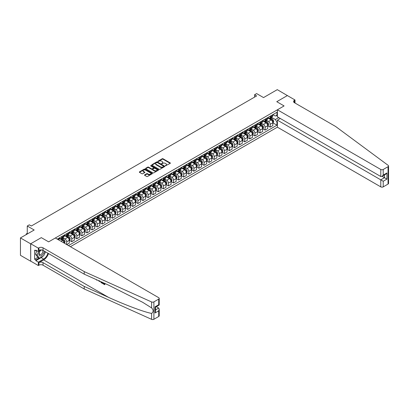 <?xml version="1.0" encoding="UTF-8"?>
<svg xmlns="http://www.w3.org/2000/svg" width="409" height="409" viewBox="0 0 409 409"><rect width="100%" height="100%" fill="white"/><g stroke="black" fill="none" stroke-linecap="round" stroke-linejoin="round"><path stroke-width="0.61" d="M165.4 165.819L170.205 163.365A0.567 0.327 0 0 0 170.205 162.905L163.012 158.753A0.567 0.327 0 0 0 162.215 158.753L157.966 161.202L157.966 161.524L159.075 161.207A1.81 1.043 0 0 1 161.632 161.207L162.235 161.555A1.81 1.043 0 0 1 162.762 162.291A1.81 1.043 0 0 1 162.235 163.033L161.683 163.672L162.792 163.355A1.81 1.043 0 0 1 165.348 163.355L165.947 163.702A1.81 1.043 0 0 1 166.478 164.438A1.81 1.043 0 0 1 165.947 165.175L165.4 165.819L165.4 165.492M144.674 174.853A0.567 0.327 0 0 0 144.674 175.313L146.693 176.478A0.567 0.327 0 0 0 147.491 176.478L152.204 173.759A0.567 0.327 0 0 0 152.204 173.298L145.016 169.142A0.567 0.327 0 0 0 144.213 169.142L139.5 171.867A0.567 0.327 0 0 0 139.5 172.327L141.938 173.733A0.567 0.327 0 0 0 142.736 173.733L144.755 172.567A0.567 0.327 0 0 0 144.755 172.107L143.544 171.412A1.513 0.874 0 0 1 143.104 170.793A1.513 0.874 0 0 1 144.034 169.986A1.513 0.874 0 0 1 145.686 170.175L150.42 172.91A1.513 0.874 0 0 1 150.86 173.528A1.513 0.874 0 0 1 149.929 174.331A1.513 0.874 0 0 1 148.278 174.142L147.491 173.687A0.567 0.327 0 0 0 146.693 173.687L144.674 174.853L144.674 175.313L146.693 174.157L146.693 173.687M287.45 95.619L277.276 89.653L263.539 97.582L256.622 93.584L254.587 94.76L256.622 95.936L31.34 226.003L29.305 224.827L27.265 226.003L27.265 233.994M30.624 243.805L30.706 261.147L30.706 243.754L41.309 237.634L30.624 243.805L20.45 237.926L34.187 229.996L27.265 226.003M287.45 95.527L276.765 101.693L284.091 105.926L48.635 241.862L41.309 237.634L48.635 241.862L55.333 237.997L158.712 297.686A1.728 0.997 0 0 1 159.219 298.391A1.728 0.997 0 0 1 158.712 299.097L153.891 301.878L153.891 319.271A1.728 0.997 180 0 1 151.606 319.347L84.228 288.989L43.017 265.201A2.878 1.662 0 0 0 38.947 265.201L38.339 265.548L30.706 261.147M159.116 169.306A0.567 0.327 0 0 0 159.914 169.306L164.633 166.586A0.567 0.327 0 0 0 164.633 166.12L157.439 161.969A0.567 0.327 0 0 0 156.642 161.969L151.928 164.694A0.567 0.327 0 0 0 151.928 165.154L159.116 169.306M150.706 165.901L158.411 170.175L153.702 172.895A0.567 0.327 0 0 1 152.905 172.895L145.711 168.738L145.711 168.278A0.567 0.327 0 0 0 145.711 168.738M145.711 168.278L147.731 167.112A0.567 0.327 0 0 1 148.528 167.112L151.448 168.799A0.567 0.327 0 0 0 152.245 168.799L153.585 168.027A0.567 0.327 0 0 0 153.585 167.562L150.548 165.814L151.105 165.487L158.416 169.709A0.567 0.327 0 0 1 158.416 170.17L158.416 169.709M30.624 261.193L20.45 255.318L20.45 237.926M70.389 246.693L277.399 127.179L380.779 186.867L380.779 179.837L384.486 177.7L384.486 174.95M272.88 114.627L275.344 116.054L276.97 115.113L276.97 112.27L57.265 239.117M276.97 115.113L277.399 114.863M277.399 122.102L276.97 122.347L275.344 119.53L271.295 117.194M272.88 122.833L276.97 125.195L276.97 122.347M276.97 125.195L68.456 245.579M254.587 94.76L254.587 97.112M276.198 115.558L277.399 116.253M275.344 119.53L278.723 117.577M64.223 243.13A2.301 1.329 -120 0 0 62.597 240.385L59.136 238.386M66.667 244.541L66.667 241.796A2.301 1.329 -120 0 0 65.036 238.974L62.7 237.624M66.749 244.592L69.31 243.11L69.31 240.267A2.301 1.329 -120 0 0 67.684 237.445L64.223 235.451M69.372 240.323L71.754 241.699L71.754 238.856A2.301 1.329 -120 0 0 70.128 236.034L67.787 234.684M71.754 241.699L74.402 240.17L74.402 237.327A2.301 1.329 -120 0 0 72.771 234.51L69.31 232.511M74.458 237.389L76.841 238.764L76.841 235.916A2.301 1.329 -120 0 0 75.215 233.099L72.879 231.75M76.841 238.764L79.489 237.235L79.489 234.393A2.301 1.329 -120 0 0 77.858 231.571L74.402 229.572M79.55 234.449L81.928 235.824L81.928 232.982A2.301 1.329 -120 0 0 80.302 230.16L77.966 228.81M81.928 235.824L84.576 234.296L84.576 231.453A2.301 1.329 -120 0 0 82.945 228.636L79.489 226.637M84.637 231.514L87.015 232.89L87.015 230.042A2.301 1.329 -120 0 0 85.389 227.225L83.053 225.875M87.015 232.89L89.663 231.361L89.663 228.519A2.301 1.329 -120 0 0 88.037 225.696L84.576 223.697M89.724 228.575L92.107 229.95L92.107 227.107A2.301 1.329 -120 0 0 90.476 224.285L88.139 222.936M92.107 229.95L94.75 228.421L94.75 225.579A2.301 1.329 -120 0 0 93.124 222.762L89.663 220.763M94.811 225.64L97.194 227.01L97.194 224.168A2.301 1.329 -120 0 0 95.563 221.351L93.226 220.001M97.194 227.01L99.837 225.487L99.837 222.644A2.301 1.329 -120 0 0 98.211 219.822L94.75 217.823M99.898 222.701L102.281 224.076L102.281 221.233A2.301 1.329 -120 0 0 100.65 218.411L98.313 217.061M102.281 224.076L104.924 222.547L104.924 219.705A2.301 1.329 -120 0 0 103.298 216.882L99.837 214.889M104.985 219.766L107.368 221.136L107.368 218.294A2.301 1.329 -120 0 0 105.742 215.477L103.4 214.127M107.368 221.136L110.016 219.613L110.016 216.765A2.301 1.329 -120 0 0 108.385 213.948L104.924 211.949M110.072 216.826L112.455 218.202L112.455 215.359A2.301 1.329 -120 0 0 110.829 212.537L108.492 211.187M112.455 218.202L115.103 216.673L115.103 213.83A2.301 1.329 -120 0 0 113.472 211.008L110.016 209.014M115.164 213.887L117.541 215.262L117.541 212.419A2.301 1.329 -120 0 0 115.916 209.602L113.579 208.253M117.541 215.262L120.19 213.738L120.19 210.891A2.301 1.329 -120 0 0 118.559 208.074L115.103 206.075M120.251 210.952L122.628 212.327L122.628 209.485A2.301 1.329 -120 0 0 121.003 206.663L118.666 205.313M122.628 212.327L125.277 210.799L125.277 207.956A2.301 1.329 -120 0 0 123.651 205.134L120.19 203.14M125.338 208.012L127.72 209.388L127.72 206.545A2.301 1.329 -120 0 0 126.09 203.728L123.753 202.378M127.72 209.388L130.364 207.859L130.364 205.016A2.301 1.329 -120 0 0 128.738 202.199L125.277 200.2M130.425 205.078L132.807 206.453L132.807 203.61A2.301 1.329 -120 0 0 131.177 200.788L128.84 199.439M132.807 206.453L135.451 204.924L135.451 202.082A2.301 1.329 -120 0 0 133.825 199.26L130.364 197.266M135.512 202.138L137.894 203.513L137.894 200.671A2.301 1.329 -120 0 0 136.263 197.849L133.927 196.499M137.894 203.513L140.538 201.985L140.538 199.142A2.301 1.329 -120 0 0 138.912 196.325L135.451 194.326M140.599 199.203L142.981 200.579L142.981 197.731A2.301 1.329 -120 0 0 141.356 194.914L139.014 193.564M142.981 200.579L145.63 199.05L145.63 196.208A2.301 1.329 -120 0 0 143.999 193.385L140.538 191.386M145.686 196.264L148.068 197.639L148.068 194.796A2.301 1.329 -120 0 0 146.442 191.974L144.106 190.625M148.068 197.639L150.716 196.11L150.716 193.268A2.301 1.329 -120 0 0 149.086 190.451L145.63 188.452M150.778 193.329L153.155 194.704L153.155 191.857A2.301 1.329 -120 0 0 151.529 189.04L149.193 187.69M153.155 194.704L155.803 193.176L155.803 190.333A2.301 1.329 -120 0 0 154.173 187.511L150.716 185.512M155.865 190.389L158.247 191.765L158.247 188.922A2.301 1.329 -120 0 0 156.616 186.1L154.28 184.75M158.247 191.765L160.89 190.236L160.89 187.394A2.301 1.329 -120 0 0 159.265 184.571L155.803 182.578M160.952 187.455L163.334 188.825L163.334 185.983A2.301 1.329 -120 0 0 161.703 183.166L159.367 181.816M163.334 188.825L165.977 187.302L165.977 184.459A2.301 1.329 -120 0 0 164.352 181.637L160.89 179.638M166.039 184.515L168.421 185.891L168.421 183.048A2.301 1.329 -120 0 0 166.79 180.226L164.454 178.876M168.421 185.891L171.064 184.362L171.064 181.519A2.301 1.329 -120 0 0 169.438 178.697L165.977 176.703M171.126 181.576L173.508 182.951L173.508 180.108A2.301 1.329 -120 0 0 171.882 177.291L169.541 175.942M173.508 182.951L176.151 181.427L176.151 178.58A2.301 1.329 -120 0 0 174.525 175.763L171.064 173.764M176.213 178.641L178.595 180.016L178.595 177.174A2.301 1.329 -120 0 0 176.969 174.352L174.628 173.002M178.595 180.016L181.243 178.488L181.243 175.645A2.301 1.329 -120 0 0 179.612 172.823L176.151 170.829M181.305 175.701L183.682 177.077L183.682 174.234A2.301 1.329 -120 0 0 182.056 171.417L179.72 170.067M183.682 177.077L186.33 175.553L186.33 172.705A2.301 1.329 -120 0 0 184.699 169.888L181.243 167.889M186.392 172.767L188.769 174.142L188.769 171.299A2.301 1.329 -120 0 0 187.143 168.477L184.807 167.128M188.769 174.142L191.417 172.613L191.417 169.771A2.301 1.329 -120 0 0 189.786 166.949L186.33 164.955M191.478 169.827L193.861 171.202L193.861 168.36A2.301 1.329 -120 0 0 192.23 165.538L189.894 164.188M193.861 171.202L196.504 169.674L196.504 166.831A2.301 1.329 -120 0 0 194.878 164.014L191.417 162.015M196.565 166.892L198.948 168.268L198.948 165.42A2.301 1.329 -120 0 0 197.317 162.603L194.981 161.253M198.948 168.268L201.591 166.739L201.591 163.897A2.301 1.329 -120 0 0 199.965 161.074L196.504 159.075M201.652 163.953L204.035 165.328L204.035 162.485A2.301 1.329 -120 0 0 202.404 159.663L200.067 158.314M204.035 165.328L206.678 163.799L206.678 160.957A2.301 1.329 -120 0 0 205.052 158.14L201.591 156.141M206.739 161.018L209.122 162.393L209.122 159.546A2.301 1.329 -120 0 0 207.496 156.729L205.154 155.379M209.122 162.393L211.765 160.865L211.765 158.022A2.301 1.329 -120 0 0 210.139 155.2L206.678 153.201M211.826 158.078L214.209 159.454L214.209 156.611A2.301 1.329 -120 0 0 212.583 153.789L210.241 152.439M214.209 159.454L216.857 157.925L216.857 155.083A2.301 1.329 -120 0 0 215.226 152.266L211.765 150.267M216.918 155.144L219.296 156.514L219.296 153.672A2.301 1.329 -120 0 0 217.67 150.855L215.333 149.505M219.296 156.514L221.944 154.991L221.944 152.148A2.301 1.329 -120 0 0 220.313 149.326L216.857 147.327M222.005 152.204L224.383 153.579L224.383 150.737A2.301 1.329 -120 0 0 222.757 147.915L220.42 146.565M224.383 153.579L227.031 152.051L227.031 149.208A2.301 1.329 -120 0 0 225.4 146.386L221.944 144.392M227.092 149.27L229.475 150.64L229.475 147.797A2.301 1.329 -120 0 0 227.844 144.98L225.507 143.631M229.475 150.64L232.118 149.116L232.118 146.269A2.301 1.329 -120 0 0 230.492 143.452L227.031 141.453M232.179 146.33L234.561 147.705L234.561 144.863A2.301 1.329 -120 0 0 232.931 142.041L230.594 140.691M234.561 147.705L237.205 146.177L237.205 143.334A2.301 1.329 -120 0 0 235.579 140.512L232.118 138.518M237.266 143.39L239.648 144.766L239.648 141.923A2.301 1.329 -120 0 0 238.018 139.106L235.681 137.756M239.648 144.766L242.292 143.242L242.292 140.394A2.301 1.329 -120 0 0 240.666 137.577L237.205 135.578M242.353 140.456L244.735 141.831L244.735 138.988A2.301 1.329 -120 0 0 243.11 136.166L240.768 134.817M244.735 141.831L247.379 140.302L247.379 137.46A2.301 1.329 -120 0 0 245.753 134.638L242.292 132.644M247.44 137.516L249.822 138.891L249.822 136.049A2.301 1.329 -120 0 0 248.197 133.232L245.855 131.882M249.822 138.891L252.471 137.363L252.471 134.52A2.301 1.329 -120 0 0 250.84 131.703L247.379 129.704M252.532 134.581L254.909 135.957L254.909 133.114A2.301 1.329 -120 0 0 253.283 130.292L250.947 128.942M254.909 135.957L257.558 134.428L257.558 131.586A2.301 1.329 -120 0 0 255.927 128.763L252.471 126.77M257.619 131.642L259.996 133.017L259.996 130.174A2.301 1.329 -120 0 0 258.37 127.352L256.034 126.003M259.996 133.017L262.644 131.488L262.644 128.646A2.301 1.329 -120 0 0 261.014 125.829L257.558 123.83M262.706 128.707L265.088 130.082L265.088 127.235A2.301 1.329 -120 0 0 263.457 124.418L261.121 123.068M265.088 130.082L267.731 128.554L267.731 125.711A2.301 1.329 -120 0 0 266.106 122.889L262.644 120.89M267.793 125.767L270.175 127.143L270.175 124.3A2.301 1.329 -120 0 0 268.544 121.478L266.208 120.128M270.175 127.143L272.818 125.614L272.818 122.772A2.301 1.329 -120 0 0 271.193 119.955L267.731 117.956M267.793 117.567L268.544 118.002A2.301 1.329 -120 0 0 269.695 118.114A2.301 1.329 -120 0 0 270.175 117.061L270.175 116.192M262.706 120.507L263.457 120.941A2.301 1.329 -120 0 0 264.608 121.054A2.301 1.329 -120 0 0 265.088 120.001L265.088 119.131M257.619 123.441L258.37 123.876A2.301 1.329 -120 0 0 259.521 123.988A2.301 1.329 -120 0 0 259.996 122.935L259.996 122.066M252.532 126.381L253.283 126.816A2.301 1.329 -120 0 0 254.434 126.928A2.301 1.329 -120 0 0 254.909 125.875L254.909 125.006M247.44 129.316L248.197 129.75A2.301 1.329 -120 0 0 249.347 129.868A2.301 1.329 -120 0 0 249.822 128.809L249.822 127.94M242.353 132.255L243.11 132.69A2.301 1.329 -120 0 0 244.26 132.802A2.301 1.329 -120 0 0 244.735 131.749L244.735 130.88M237.266 135.19L238.018 135.624A2.301 1.329 -120 0 0 239.173 135.742A2.301 1.329 -120 0 0 239.648 134.684L239.648 133.815M232.179 138.13L232.931 138.564A2.301 1.329 -120 0 0 234.081 138.677A2.301 1.329 -120 0 0 234.561 137.623L234.561 136.754M227.092 141.064L227.844 141.499A2.301 1.329 -120 0 0 228.994 141.616A2.301 1.329 -120 0 0 229.475 140.563L229.475 139.689M222.005 144.004L222.757 144.438A2.301 1.329 -120 0 0 223.907 144.551A2.301 1.329 -120 0 0 224.383 143.498L224.383 142.629M216.918 146.938L217.67 147.373A2.301 1.329 -120 0 0 218.82 147.491A2.301 1.329 -120 0 0 219.296 146.437L219.296 145.568M211.826 149.878L212.583 150.313A2.301 1.329 -120 0 0 213.733 150.425A2.301 1.329 -120 0 0 214.209 149.372L214.209 148.503M206.739 152.818L207.496 153.252A2.301 1.329 -120 0 0 208.646 153.365A2.301 1.329 -120 0 0 209.122 152.312L209.122 151.442M201.652 155.752L202.404 156.187A2.301 1.329 -120 0 0 203.559 156.299A2.301 1.329 -120 0 0 204.035 155.246L204.035 154.377M196.565 158.692L197.317 159.127A2.301 1.329 -120 0 0 198.467 159.239A2.301 1.329 -120 0 0 198.948 158.186L198.948 157.317M191.478 161.627L192.23 162.061A2.301 1.329 -120 0 0 193.38 162.179A2.301 1.329 -120 0 0 193.861 161.12L193.861 160.251M186.392 164.566L187.143 165.001A2.301 1.329 -120 0 0 188.293 165.113A2.301 1.329 -120 0 0 188.769 164.06L188.769 163.191M181.299 167.501L182.056 167.935A2.301 1.329 -120 0 0 183.206 168.053A2.301 1.329 -120 0 0 183.682 166.995L183.682 166.126M176.213 170.441L176.969 170.875A2.301 1.329 -120 0 0 178.119 170.988A2.301 1.329 -120 0 0 178.595 169.934L178.595 169.065M171.126 173.375L171.882 173.81A2.301 1.329 -120 0 0 173.033 173.927A2.301 1.329 -120 0 0 173.508 172.874L173.508 172M166.039 176.315L166.79 176.749A2.301 1.329 -120 0 0 167.946 176.862A2.301 1.329 -120 0 0 168.421 175.809L168.421 174.94M160.952 179.249L161.703 179.684A2.301 1.329 -120 0 0 162.854 179.802A2.301 1.329 -120 0 0 163.334 178.748L163.334 177.879M155.865 182.189L156.616 182.624A2.301 1.329 -120 0 0 157.767 182.736A2.301 1.329 -120 0 0 158.247 181.683L158.247 180.814M150.778 185.124L151.529 185.563A2.301 1.329 -120 0 0 152.68 185.676A2.301 1.329 -120 0 0 153.155 184.623L153.155 183.753M145.686 188.063L146.442 188.498A2.301 1.329 -120 0 0 147.593 188.61A2.301 1.329 -120 0 0 148.068 187.557L148.068 186.688M140.599 191.003L141.356 191.438A2.301 1.329 -120 0 0 142.506 191.55A2.301 1.329 -120 0 0 142.981 190.497L142.981 189.628M135.512 193.938L136.263 194.372A2.301 1.329 -120 0 0 137.419 194.485A2.301 1.329 -120 0 0 137.894 193.431L137.894 192.562M130.425 196.877L131.177 197.312A2.301 1.329 -120 0 0 132.332 197.424A2.301 1.329 -120 0 0 132.807 196.371L132.807 195.502M125.338 199.812L126.09 200.246A2.301 1.329 -120 0 0 127.24 200.364A2.301 1.329 -120 0 0 127.72 199.306L127.72 198.437M120.251 202.752L121.003 203.186A2.301 1.329 -120 0 0 122.153 203.299A2.301 1.329 -120 0 0 122.628 202.245L122.628 201.376M115.164 205.686L115.916 206.121A2.301 1.329 -120 0 0 117.066 206.238A2.301 1.329 -120 0 0 117.541 205.18L117.541 204.311M110.072 208.626L110.829 209.06A2.301 1.329 -120 0 0 111.979 209.173A2.301 1.329 -120 0 0 112.455 208.12L112.455 207.251M104.985 211.56L105.742 211.995A2.301 1.329 -120 0 0 106.892 212.113A2.301 1.329 -120 0 0 107.368 211.059L107.368 210.185M99.898 214.5L100.65 214.935A2.301 1.329 -120 0 0 101.805 215.047A2.301 1.329 -120 0 0 102.281 213.994L102.281 213.125M94.811 217.435L95.563 217.869A2.301 1.329 -120 0 0 96.713 217.987A2.301 1.329 -120 0 0 97.194 216.934L97.194 216.064M89.724 220.374L90.476 220.809A2.301 1.329 -120 0 0 91.626 220.921A2.301 1.329 -120 0 0 92.107 219.868L92.107 218.999M84.637 223.314L85.389 223.749A2.301 1.329 -120 0 0 86.539 223.861A2.301 1.329 -120 0 0 87.015 222.808L87.015 221.939M79.55 226.249L80.302 226.683A2.301 1.329 -120 0 0 81.452 226.796A2.301 1.329 -120 0 0 81.928 225.742L81.928 224.873M74.458 229.188L75.215 229.623A2.301 1.329 -120 0 0 76.365 229.735A2.301 1.329 -120 0 0 76.841 228.682L76.841 227.813M69.372 232.123L70.128 232.557A2.301 1.329 -120 0 0 71.278 232.675A2.301 1.329 -120 0 0 71.754 231.617L71.754 230.748M64.285 235.063L65.036 235.497A2.301 1.329 -120 0 0 66.192 235.61A2.301 1.329 -120 0 0 66.667 234.556L66.667 233.687M59.198 237.997L59.949 238.432A2.301 1.329 -120 0 0 61.099 238.549A2.301 1.329 -120 0 0 61.58 237.491L61.58 236.622M269.695 118.114L272.343 116.591A2.301 1.329 -120 0 0 272.818 115.532L272.818 114.663M264.608 121.054L267.256 119.525A2.301 1.329 -120 0 0 267.731 118.472L267.731 117.603M259.521 123.988L262.169 122.465A2.301 1.329 -120 0 0 262.644 121.412L262.644 120.537M254.434 126.928L257.077 125.399A2.301 1.329 -120 0 0 257.558 124.346L257.558 123.477M249.347 129.868L251.99 128.339A2.301 1.329 -120 0 0 252.471 127.286L252.471 126.417M244.26 132.802L246.903 131.274A2.301 1.329 -120 0 0 247.379 130.22L247.379 129.351M239.173 135.742L241.816 134.213A2.301 1.329 -120 0 0 242.292 133.16L242.292 132.291M234.081 138.677L236.729 137.148A2.301 1.329 -120 0 0 237.205 136.095L237.205 135.226M228.994 141.616L231.642 140.088A2.301 1.329 -120 0 0 232.118 139.034L232.118 138.165M223.907 144.551L226.555 143.022A2.301 1.329 -120 0 0 227.031 141.969L227.031 141.1M218.82 147.491L221.463 145.962A2.301 1.329 -120 0 0 221.944 144.909L221.944 144.04M213.733 150.425L216.376 148.902A2.301 1.329 -120 0 0 216.857 147.843L216.857 146.974M208.646 153.365L211.289 151.836A2.301 1.329 -120 0 0 211.765 150.783L211.765 149.914M203.559 156.299L206.202 154.776A2.301 1.329 -120 0 0 206.678 153.718L206.678 152.848M198.467 159.239L201.116 157.71A2.301 1.329 -120 0 0 201.591 156.657L201.591 155.788M193.38 162.179L196.029 160.65A2.301 1.329 -120 0 0 196.504 159.597L196.504 158.728M188.293 165.113L190.942 163.585A2.301 1.329 -120 0 0 191.417 162.531L191.417 161.662M183.206 168.053L185.85 166.524A2.301 1.329 -120 0 0 186.33 165.471L186.33 164.602M178.119 170.988L180.763 169.459A2.301 1.329 -120 0 0 181.243 168.406L181.243 167.537M173.033 173.927L175.676 172.399A2.301 1.329 -120 0 0 176.151 171.345L176.151 170.476M167.946 176.862L170.589 175.333A2.301 1.329 -120 0 0 171.064 174.28L171.064 173.411M162.854 179.802L165.502 178.273A2.301 1.329 -120 0 0 165.977 177.22L165.977 176.351M157.767 182.736L160.415 181.213A2.301 1.329 -120 0 0 160.89 180.154L160.89 179.285M152.68 185.676L155.328 184.147A2.301 1.329 -120 0 0 155.803 183.094L155.803 182.225M147.593 188.61L150.236 187.087A2.301 1.329 -120 0 0 150.716 186.029L150.716 185.159M142.506 191.55L145.149 190.021A2.301 1.329 -120 0 0 145.63 188.968L145.63 188.099M137.419 194.485L140.062 192.961A2.301 1.329 -120 0 0 140.538 191.908L140.538 191.034M132.332 197.424L134.975 195.896A2.301 1.329 -120 0 0 135.451 194.842L135.451 193.973M127.24 200.364L129.888 198.835A2.301 1.329 -120 0 0 130.364 197.782L130.364 196.913M122.153 203.299L124.801 201.77A2.301 1.329 -120 0 0 125.277 200.717L125.277 199.848M117.066 206.238L119.714 204.71A2.301 1.329 -120 0 0 120.19 203.656L120.19 202.787M111.979 209.173L114.622 207.644A2.301 1.329 -120 0 0 115.103 206.591L115.103 205.722M106.892 212.113L109.535 210.584A2.301 1.329 -120 0 0 110.016 209.531L110.016 208.662M101.805 215.047L104.448 213.518A2.301 1.329 -120 0 0 104.924 212.465L104.924 211.596M96.713 217.987L99.361 216.458A2.301 1.329 -120 0 0 99.837 215.405L99.837 214.536M91.626 220.921L94.275 219.398A2.301 1.329 -120 0 0 94.75 218.34L94.75 217.47M86.539 223.861L89.188 222.332A2.301 1.329 -120 0 0 89.663 221.279L89.663 220.41M81.452 226.796L84.101 225.272A2.301 1.329 -120 0 0 84.576 224.214L84.576 223.345M76.365 229.735L79.009 228.207A2.301 1.329 -120 0 0 79.489 227.153L79.489 226.284M71.278 232.675L73.922 231.146A2.301 1.329 -120 0 0 74.402 230.093L74.402 229.224M66.192 235.61L68.835 234.081A2.301 1.329 -120 0 0 69.31 233.028L69.31 232.159M61.099 238.549L63.748 237.021A2.301 1.329 -120 0 0 64.223 235.967L64.223 235.098M58.691 239.94A2.301 1.329 -120 0 0 59.136 238.902L59.136 238.033M165.558 165.875L165.947 165.645A1.81 1.043 0 0 0 166.478 164.909L166.478 164.438M162.762 162.291L162.762 162.762A1.81 1.043 0 0 1 162.235 163.503L161.841 163.728M170.205 162.905L170.205 163.365L163.012 159.224A0.567 0.327 0 0 0 162.215 159.224L158.125 161.581M164.633 166.12L164.633 166.586L157.439 162.439A0.567 0.327 0 0 0 156.642 162.439L151.933 165.159M163.631 166.514L163.631 166.192L157.317 162.547L156.182 162.884A1.81 1.043 0 0 0 155.65 163.62A1.81 1.043 0 0 0 156.182 164.357L160.497 166.852A1.81 1.043 0 0 0 163.053 166.852L163.631 166.514L163.631 166.984L163.631 166.662M155.65 163.62L155.65 164.091A1.81 1.043 0 0 0 156.182 164.827L156.182 164.357M163.631 166.984L163.053 167.317A1.81 1.043 0 0 1 160.497 167.317L156.182 164.827M145.722 168.743L147.731 167.583L147.731 167.112M153.748 167.797L153.748 168.263A0.567 0.327 0 0 1 153.585 168.498L152.245 169.27A0.567 0.327 0 0 1 151.448 169.27L148.528 167.583A0.567 0.327 0 0 0 147.731 167.583M154.474 170.548A1.513 0.874 0 0 0 156.12 170.737A1.513 0.874 0 0 0 157.051 169.929A1.513 0.874 0 0 0 156.611 169.311L154.945 168.35A0.567 0.327 0 0 0 154.142 168.35L152.802 169.121A0.567 0.327 0 0 0 152.802 169.582L154.474 170.548L154.474 171.013A1.513 0.874 0 0 0 156.12 171.202A1.513 0.874 0 0 0 157.051 170.4L157.051 169.929M152.639 169.352L152.639 169.822A0.567 0.327 0 0 0 152.802 170.052L152.802 169.582M154.474 171.013L152.802 170.052M150.86 173.528L150.86 173.999A1.513 0.874 0 0 1 149.929 174.801A1.513 0.874 0 0 1 148.278 174.612L147.491 174.157A0.567 0.327 0 0 0 146.693 174.157M143.104 170.793L143.104 171.264A1.513 0.874 0 0 0 143.544 171.882L143.544 171.412M144.745 172.572L143.544 171.882M152.199 173.764L145.016 169.612A0.567 0.327 0 0 0 144.213 169.612L139.51 172.332M272.818 122.869L273.309 122.582L273.713 121.412A1.524 0.879 -120 0 0 273.227 120.108L271.566 117.889A4.402 2.541 -120 0 0 271.085 117.317M269.429 118.937A4.402 2.541 -120 0 0 268.529 117.991M272.404 121.754L272.89 121.473A1.524 0.879 -120 0 0 272.455 120.558L270.794 118.339A4.402 2.541 -120 0 0 270.313 117.761M269.899 117.996A3.655 2.111 60 0 1 270.502 118.682L271.908 120.558M269.822 118.043A4.402 2.541 60 0 1 270.303 118.62L271.407 120.093M388.55 165.988L388.55 183.375A1.728 0.997 180 0 1 388.044 184.081L388.044 166.693A1.728 0.997 0 0 0 388.55 165.988A1.728 0.997 0 0 0 388.182 165.374L335.6 126.473L294.393 102.679A2.878 1.662 180 0 1 293.55 101.504A2.878 1.662 180 0 1 294.393 100.333L295.001 99.98L287.369 95.573L276.765 101.693L284.091 105.926L277.399 109.791L277.399 116.816L380.779 176.504L380.779 169.474A1.728 0.997 0 0 0 383.223 169.474L388.044 166.693M280.288 118.482L277.399 120.154L383.223 181.248L383.223 186.867L388.044 184.081M277.399 120.154L277.399 127.179M295.001 99.98L295.001 103.032M277.399 109.791L380.779 169.474M383.223 186.867A1.728 0.997 180 0 1 380.779 186.867M382.098 176.325L386.924 179.111L383.223 181.248M383.223 169.474L383.223 175.093L382.001 176.381L380.779 176.504M383.223 175.093L386.924 172.956L385.702 174.244L382.001 176.381M104.31 283.872L102.93 283.355L104.31 284.153L104.31 283.284L103.82 283.002M104.653 283.376L104.837 284.572A7.495 4.33 120 0 0 104.965 283.519M102.398 282.363L102.582 283.268A7.495 4.33 120 0 0 102.69 282.491M84.228 288.989L84.228 286.418L43.017 262.624A2.878 1.662 0 0 0 38.947 262.624L43.651 259.909A7.495 4.33 120 0 0 48.477 253.534M84.228 286.418L108.513 297.358C125.578 305.124 144.428 312.144 151.606 313.417C153.605 311.898 153.605 310.058 151.606 307.895L142.654 302.292L108.513 285.114L84.228 274.173L43.017 250.385A2.878 1.662 0 0 0 38.947 250.385L38.947 247.808L38.339 248.161L30.706 243.754M99.545 281.075L99.321 281.596L99.704 281.147M84.228 274.173L84.228 271.602L43.017 247.808A2.878 1.662 0 0 0 38.947 247.808M158.712 316.484L158.712 310.871L159.219 309.168L159.219 315.779A1.728 0.997 180 0 1 158.712 316.484L153.891 319.271M151.606 307.895L151.606 301.96L84.228 271.602M42.94 256.172A6.478 3.737 -60 0 1 41.145 257.634L35.834 260.697L35.834 259.945L39.07 258.079M36.488 250.497L35.834 250.875L34.612 250.17L34.612 259.24L35.834 259.945M35.834 250.875L35.834 250.124L38.339 251.571L38.339 248.161M38.339 265.548L38.339 262.143L43.651 259.076A6.478 3.737 120 0 0 47.925 253.217M35.834 260.697L38.339 262.143M156.33 306.673L158.712 308.049L159.219 309.168M41.227 249.899L38.339 251.571M151.606 301.96A1.728 0.997 0 0 0 153.891 301.878M45.419 251.77A6.478 3.737 -60 0 1 44.228 254.48M34.612 259.24L37.853 257.373M158.712 310.871L155.011 313.008L155.517 311.305L155.517 307.144L159.219 305.002L159.219 298.391M155.011 313.008L155.011 306.852C155.665 307.231 155.665 307.231 155.011 306.852L158.712 304.71C159.372 305.094 159.372 305.094 158.712 304.71L158.712 299.097M97.557 280.18L96.703 280.124L96.069 279.511M99.321 281.596L98.743 280.712M98.947 280.497L99.126 281.162L99.295 280.738M102.398 283.376L101.13 282.604L100.476 281.494M100.813 281.648L102.056 282.849L102.056 282.205M101.156 282.271L101.406 282.128L101.8 282.425L101.56 282.563M102.056 282.573L101.8 282.425M104.653 284.674L102.93 283.682L102.93 283.355M267.731 125.803L268.222 125.522L268.626 124.346A1.524 0.879 -120 0 0 268.14 123.048L266.479 120.829A4.402 2.541 -120 0 0 265.998 120.251M264.342 121.872A4.402 2.541 -120 0 0 263.442 120.931M267.317 124.694L267.803 124.413A1.524 0.879 -120 0 0 267.368 123.492L265.702 121.274A4.402 2.541 -120 0 0 265.221 120.701M264.812 120.936A3.655 2.111 60 0 1 265.415 121.616L266.821 123.498M264.735 120.982A4.402 2.541 60 0 1 265.216 121.555L266.32 123.032M262.644 128.743L263.13 128.457L263.539 127.286A1.524 0.879 -120 0 0 263.053 125.987L261.387 123.763A4.402 2.541 -120 0 0 260.911 123.191M259.255 124.811A4.402 2.541 -120 0 0 258.355 123.866M262.225 127.634L262.716 127.347A1.524 0.879 -120 0 0 262.281 126.432L260.615 124.213A4.402 2.541 -120 0 0 260.134 123.636M259.725 123.871A3.655 2.111 60 0 1 260.323 124.556L261.734 126.432M259.649 123.917A4.402 2.541 60 0 1 260.129 124.494L261.233 125.972M257.558 131.678L258.043 131.396L258.452 130.22A1.524 0.879 -120 0 0 257.967 128.922L256.3 126.703A4.402 2.541 -120 0 0 255.819 126.125M254.168 127.746A4.402 2.541 -120 0 0 253.268 126.805M257.138 130.568L257.629 130.287A1.524 0.879 -120 0 0 257.189 129.367L255.528 127.148A4.402 2.541 -120 0 0 255.047 126.575M254.638 126.81A3.655 2.111 60 0 1 255.236 127.49L256.647 129.372M254.562 126.856A4.402 2.541 60 0 1 255.042 127.429L256.146 128.907M252.471 134.617L252.956 134.336L253.365 133.16A1.524 0.879 -120 0 0 252.88 131.862L251.213 129.638A4.402 2.541 -120 0 0 250.732 129.065M249.081 130.686A4.402 2.541 -120 0 0 248.176 129.74M252.051 133.508L252.542 133.222A1.524 0.879 -120 0 0 252.102 132.306L250.441 130.088A4.402 2.541 -120 0 0 249.96 129.51M249.551 129.745A3.655 2.111 60 0 1 250.15 130.43L251.555 132.306M249.47 129.791A4.402 2.541 60 0 1 249.95 130.369L251.06 131.846M40.639 250.242A3.742 2.163 120 0 0 38.916 253.841A3.742 2.163 120 0 0 40.23 255.988A3.742 2.163 120 0 0 44.198 251.065M41.81 249.965A2.561 1.478 120 0 0 39.581 251.98A2.561 1.478 120 0 0 39.791 254.521A2.561 1.478 120 0 0 40.169 254.633A2.561 1.478 120 0 0 42.49 252.782A2.561 1.478 120 0 0 42.393 250.109M45.302 251.704L43.753 255.707L39.356 258.243L37.73 257.302L35.532 254.178L36.871 250.722M39.356 258.243L37.158 255.119L38.594 251.423M35.532 254.178L37.158 255.119M247.379 137.552L247.869 137.271L248.278 136.095A1.524 0.879 -120 0 0 247.788 134.796L246.126 132.577A4.402 2.541 -120 0 0 245.645 132M243.994 133.62A4.402 2.541 -120 0 0 243.089 132.68M246.964 136.442L247.45 136.161A1.524 0.879 -120 0 0 247.016 135.246L245.354 133.022A4.402 2.541 -120 0 0 244.873 132.45M244.464 132.685A3.655 2.111 60 0 1 245.063 133.365L246.469 135.246M244.383 132.731A4.402 2.541 60 0 1 244.863 133.303L245.973 134.781M242.292 140.492L242.782 140.21L243.186 139.034A1.524 0.879 -120 0 0 242.701 137.736L241.039 135.517A4.402 2.541 -120 0 0 240.558 134.939M238.902 136.56A4.402 2.541 -120 0 0 238.002 135.614M241.877 139.382L242.363 139.101A1.524 0.879 -120 0 0 241.929 138.181L240.267 135.962A4.402 2.541 -120 0 0 239.786 135.384M239.377 135.624A3.655 2.111 60 0 1 239.976 136.304L241.382 138.181M239.296 135.665A4.402 2.541 60 0 1 239.776 136.243L240.881 137.721M237.205 143.426L237.695 143.145L238.099 141.969A1.524 0.879 -120 0 0 237.614 140.67L235.952 138.452A4.402 2.541 -120 0 0 235.472 137.874M233.815 139.5A4.402 2.541 -120 0 0 232.915 138.554M236.791 142.317L237.276 142.035A1.524 0.879 -120 0 0 236.842 141.12L235.18 138.896A4.402 2.541 -120 0 0 234.7 138.324M234.285 138.559A3.655 2.111 60 0 1 234.889 139.244L236.295 141.12M234.209 138.605A4.402 2.541 60 0 1 234.689 139.183L235.794 140.655M232.118 146.366L232.609 146.085L233.012 144.909A1.524 0.879 -120 0 0 232.527 143.61L230.865 141.391A4.402 2.541 -120 0 0 230.385 140.814M228.728 142.434A4.402 2.541 -120 0 0 227.828 141.494M231.704 145.256L232.189 144.975A1.524 0.879 -120 0 0 231.755 144.055L230.088 141.836A4.402 2.541 -120 0 0 229.607 141.258M229.198 141.499A3.655 2.111 60 0 1 229.802 142.179L231.208 144.06M229.122 141.545A4.402 2.541 60 0 1 229.602 142.117L230.707 143.595M227.031 149.3L227.516 149.019L227.925 147.843A1.524 0.879 -120 0 0 227.44 146.545L225.773 144.326A4.402 2.541 -120 0 0 225.298 143.753M223.641 145.374A4.402 2.541 -120 0 0 222.741 144.428M226.612 148.191L227.102 147.91A1.524 0.879 -120 0 0 226.668 146.995L225.001 144.771A4.402 2.541 -120 0 0 224.521 144.198M224.112 144.433A3.655 2.111 60 0 1 224.71 145.118L226.121 146.995M224.035 144.479A4.402 2.541 60 0 1 224.515 145.057L225.62 146.529M221.944 152.24L222.43 151.959L222.839 150.783A1.524 0.879 -120 0 0 222.353 149.484L220.686 147.266A4.402 2.541 -120 0 0 220.206 146.688M218.554 148.309A4.402 2.541 -120 0 0 217.654 147.368M221.525 151.131L222.015 150.849A1.524 0.879 -120 0 0 221.576 149.929L219.914 147.71A4.402 2.541 -120 0 0 219.434 147.133M219.025 147.373A3.655 2.111 60 0 1 219.623 148.053L221.034 149.934M218.948 147.419A4.402 2.541 60 0 1 219.428 147.992L220.533 149.469M216.857 155.175L217.343 154.893L217.752 153.718A1.524 0.879 -120 0 0 217.261 152.419L215.599 150.2A4.402 2.541 -120 0 0 215.119 149.628M213.467 151.248A4.402 2.541 -120 0 0 212.562 150.302M216.438 154.065L216.928 153.784A1.524 0.879 -120 0 0 216.489 152.869L214.827 150.65A4.402 2.541 -120 0 0 214.347 150.072M213.938 150.308A3.655 2.111 60 0 1 214.536 150.993L215.942 152.869M213.856 150.354A4.402 2.541 60 0 1 214.336 150.931L215.446 152.404M211.765 158.114L212.256 157.833L212.665 156.657A1.524 0.879 -120 0 0 212.174 155.359L210.512 153.14A4.402 2.541 -120 0 0 210.032 152.562M208.38 154.183A4.402 2.541 -120 0 0 207.475 153.242M211.351 157.005L211.836 156.724A1.524 0.879 -120 0 0 211.402 155.803L209.74 153.585A4.402 2.541 -120 0 0 209.26 153.012M208.851 153.247A3.655 2.111 60 0 1 209.449 153.927L210.855 155.809M208.769 153.293A4.402 2.541 60 0 1 209.25 153.866L210.359 155.343M206.678 161.054L207.169 160.768L207.573 159.597A1.524 0.879 -120 0 0 207.087 158.298L205.425 156.074A4.402 2.541 -120 0 0 204.945 155.502M203.288 157.122A4.402 2.541 -120 0 0 202.389 156.177M206.264 159.939L206.749 159.658A1.524 0.879 -120 0 0 206.315 158.743L204.653 156.524A4.402 2.541 -120 0 0 204.173 155.947M203.764 156.182A3.655 2.111 60 0 1 204.362 156.867L205.768 158.743M203.682 156.228A4.402 2.541 60 0 1 204.163 156.805L205.267 158.278M201.591 163.989L202.082 163.707L202.486 162.531A1.524 0.879 -120 0 0 202 161.233L200.338 159.014A4.402 2.541 -120 0 0 199.858 158.436M198.201 160.057A4.402 2.541 -120 0 0 197.302 159.116M201.177 162.879L201.663 162.598A1.524 0.879 -120 0 0 201.228 161.678L199.561 159.459A4.402 2.541 -120 0 0 199.086 158.886M198.672 159.121A3.655 2.111 60 0 1 199.275 159.801L200.681 161.683M198.595 159.167A4.402 2.541 60 0 1 199.076 159.74L200.18 161.218M196.504 166.928L196.995 166.647L197.399 165.471A1.524 0.879 -120 0 0 196.913 164.173L195.251 161.949A4.402 2.541 -120 0 0 194.771 161.376M193.114 162.997A4.402 2.541 -120 0 0 192.215 162.051M196.09 165.819L196.576 165.533A1.524 0.879 -120 0 0 196.141 164.617L194.474 162.399A4.402 2.541 -120 0 0 193.994 161.821M193.585 162.056A3.655 2.111 60 0 1 194.188 162.741L195.594 164.617M193.508 162.102A4.402 2.541 60 0 1 193.989 162.68L195.093 164.157M191.417 169.863L191.903 169.582L192.312 168.406A1.524 0.879 -120 0 0 191.826 167.107L190.159 164.888A4.402 2.541 -120 0 0 189.679 164.311M188.028 165.931A4.402 2.541 -120 0 0 187.128 164.991M190.998 168.753L191.489 168.472A1.524 0.879 -120 0 0 191.049 167.552L189.387 165.333A4.402 2.541 -120 0 0 188.907 164.761M188.498 164.996A3.655 2.111 60 0 1 189.096 165.676L190.507 167.557M188.421 165.042A4.402 2.541 60 0 1 188.902 165.614L190.006 167.092M186.33 172.802L186.816 172.521L187.225 171.345A1.524 0.879 -120 0 0 186.739 170.047L185.072 167.823A4.402 2.541 -120 0 0 184.592 167.25M182.941 168.871A4.402 2.541 -120 0 0 182.041 167.925M185.911 171.693L186.402 171.407A1.524 0.879 -120 0 0 185.962 170.492L184.301 168.273A4.402 2.541 -120 0 0 183.82 167.695M183.411 167.935A3.655 2.111 60 0 1 184.009 168.615L185.42 170.492M183.334 167.976A4.402 2.541 60 0 1 183.815 168.554L184.919 170.032M181.243 175.737L181.729 175.456L182.138 174.28A1.524 0.879 -120 0 0 181.647 172.981L179.986 170.763A4.402 2.541 -120 0 0 179.505 170.185M177.854 171.806A4.402 2.541 -120 0 0 176.949 170.865M180.824 174.628L181.315 174.346A1.524 0.879 -120 0 0 180.875 173.431L179.214 171.207A4.402 2.541 -120 0 0 178.733 170.635M178.324 170.87A3.655 2.111 60 0 1 178.922 171.55L180.328 173.431M178.242 170.916A4.402 2.541 60 0 1 178.723 171.489L179.832 172.966M176.151 178.677L176.642 178.396L177.051 177.22A1.524 0.879 -120 0 0 176.56 175.921L174.899 173.702A4.402 2.541 -120 0 0 174.418 173.125M172.767 174.745A4.402 2.541 -120 0 0 171.862 173.799M175.737 177.567L176.223 177.286A1.524 0.879 -120 0 0 175.788 176.366L174.127 174.147A4.402 2.541 -120 0 0 173.646 173.569M173.237 173.81A3.655 2.111 60 0 1 173.835 174.49L175.241 176.366M173.155 173.851A4.402 2.541 60 0 1 173.636 174.428L174.74 175.906M171.064 181.611L171.555 181.33L171.959 180.154A1.524 0.879 -120 0 0 171.473 178.856L169.812 176.637A4.402 2.541 -120 0 0 169.331 176.064M167.675 177.685A4.402 2.541 -120 0 0 166.775 176.739M170.65 180.502L171.136 180.221A1.524 0.879 -120 0 0 170.701 179.306L169.04 177.082A4.402 2.541 -120 0 0 168.559 176.509M168.145 176.744A3.655 2.111 60 0 1 168.748 177.429L170.154 179.306M168.068 176.79A4.402 2.541 60 0 1 168.549 177.368L169.653 178.84M165.977 184.551L166.468 184.27L166.872 183.094A1.524 0.879 -120 0 0 166.386 181.795L164.725 179.577A4.402 2.541 -120 0 0 164.244 178.999M162.588 180.62A4.402 2.541 -120 0 0 161.688 179.679M165.563 183.442L166.049 183.16A1.524 0.879 -120 0 0 165.614 182.24L163.948 180.021A4.402 2.541 -120 0 0 163.467 179.444M163.058 179.684A3.655 2.111 60 0 1 163.661 180.364L165.067 182.245M162.981 179.73A4.402 2.541 60 0 1 163.462 180.303L164.566 181.78M160.89 187.486L161.381 187.204L161.785 186.029A1.524 0.879 -120 0 0 161.299 184.73L159.638 182.511A4.402 2.541 -120 0 0 159.157 181.939M157.501 183.559A4.402 2.541 -120 0 0 156.601 182.613M160.471 186.376L160.962 186.095A1.524 0.879 -120 0 0 160.527 185.18L158.861 182.961A4.402 2.541 -120 0 0 158.38 182.383M157.971 182.618A3.655 2.111 60 0 1 158.574 183.304L159.98 185.18M157.894 182.665A4.402 2.541 60 0 1 158.375 183.242L159.479 184.715M155.803 190.425L156.289 190.144L156.698 188.968A1.524 0.879 -120 0 0 156.212 187.67L154.546 185.451A4.402 2.541 -120 0 0 154.065 184.873M152.414 186.494A4.402 2.541 -120 0 0 151.514 185.553M155.384 189.316L155.875 189.035A1.524 0.879 -120 0 0 155.435 188.114L153.774 185.896A4.402 2.541 -120 0 0 153.293 185.318M152.884 185.558A3.655 2.111 60 0 1 153.482 186.238L154.893 188.12M152.808 185.604A4.402 2.541 60 0 1 153.288 186.177L154.392 187.654M150.716 193.365L151.202 193.079L151.611 191.908A1.524 0.879 -120 0 0 151.126 190.604L149.459 188.385A4.402 2.541 -120 0 0 148.978 187.813M147.327 189.433A4.402 2.541 -120 0 0 146.422 188.488M150.297 192.25L150.788 191.969A1.524 0.879 -120 0 0 150.348 191.054L148.687 188.835A4.402 2.541 -120 0 0 148.206 188.258M147.797 188.493A3.655 2.111 60 0 1 148.395 189.178L149.806 191.054M147.721 188.539A4.402 2.541 60 0 1 148.201 189.116L149.305 190.589M145.63 196.3L146.115 196.018L146.524 194.842A1.524 0.879 -120 0 0 146.033 193.544L144.372 191.325A4.402 2.541 -120 0 0 143.891 190.747M142.24 192.368A4.402 2.541 -120 0 0 141.335 191.427M145.21 195.19L145.701 194.909A1.524 0.879 -120 0 0 145.261 193.989L143.6 191.77A4.402 2.541 -120 0 0 143.119 191.197M142.71 191.432A3.655 2.111 60 0 1 143.308 192.112L144.714 193.994M142.629 191.478A4.402 2.541 60 0 1 143.109 192.051L144.219 193.529M140.538 199.239L141.028 198.953L141.437 197.782A1.524 0.879 -120 0 0 140.947 196.484L139.285 194.26A4.402 2.541 -120 0 0 138.804 193.687M137.153 195.308A4.402 2.541 -120 0 0 136.248 194.362M140.123 198.13L140.609 197.844A1.524 0.879 -120 0 0 140.175 196.928L138.513 194.71A4.402 2.541 -120 0 0 138.032 194.132M137.623 194.367A3.655 2.111 60 0 1 138.222 195.052L139.627 196.928M137.542 194.413A4.402 2.541 60 0 1 138.022 194.991L139.126 196.468M135.451 202.174L135.941 201.893L136.345 200.717A1.524 0.879 -120 0 0 135.86 199.418L134.198 197.199A4.402 2.541 -120 0 0 133.717 196.622M132.061 198.242A4.402 2.541 -120 0 0 131.161 197.302M135.036 201.064L135.522 200.783A1.524 0.879 -120 0 0 135.088 199.863L133.426 197.644A4.402 2.541 -120 0 0 132.945 197.072M132.531 197.307A3.655 2.111 60 0 1 133.135 197.987L134.541 199.868M132.455 197.353A4.402 2.541 60 0 1 132.935 197.925L134.04 199.403M130.364 205.113L130.854 204.832L131.258 203.656A1.524 0.879 -120 0 0 130.773 202.358L129.111 200.134A4.402 2.541 -120 0 0 128.63 199.561M126.974 201.182A4.402 2.541 -120 0 0 126.074 200.236M129.95 204.004L130.435 203.718A1.524 0.879 -120 0 0 130.001 202.803L128.334 200.584A4.402 2.541 -120 0 0 127.853 200.006M127.444 200.241A3.655 2.111 60 0 1 128.048 200.926L129.454 202.803M127.368 200.287A4.402 2.541 60 0 1 127.848 200.865L128.953 202.343M125.277 208.048L125.767 207.767L126.171 206.591A1.524 0.879 -120 0 0 125.686 205.292L124.024 203.074A4.402 2.541 -120 0 0 123.544 202.496M121.887 204.117A4.402 2.541 -120 0 0 120.987 203.176M124.857 206.939L125.348 206.657A1.524 0.879 -120 0 0 124.914 205.742L123.247 203.518A4.402 2.541 -120 0 0 122.766 202.946M122.357 203.181A3.655 2.111 60 0 1 122.961 203.861L124.367 205.742M122.281 203.227A4.402 2.541 60 0 1 122.761 203.8L123.866 205.277M120.19 210.988L120.675 210.707L121.084 209.531A1.524 0.879 -120 0 0 120.599 208.232L118.932 206.013A4.402 2.541 -120 0 0 118.452 205.436M116.8 207.056A4.402 2.541 -120 0 0 115.9 206.11M119.771 209.878L120.261 209.597A1.524 0.879 -120 0 0 119.822 208.677L118.16 206.458A4.402 2.541 -120 0 0 117.68 205.88M117.271 206.121A3.655 2.111 60 0 1 117.869 206.801L119.28 208.677M117.194 206.162A4.402 2.541 60 0 1 117.674 206.739L118.779 208.217M115.103 213.922L115.589 213.641L115.998 212.465A1.524 0.879 -120 0 0 115.512 211.167L113.845 208.948A4.402 2.541 -120 0 0 113.365 208.37M111.713 209.996A4.402 2.541 -120 0 0 110.808 209.05M114.684 212.813L115.174 212.532A1.524 0.879 -120 0 0 114.735 211.617L113.073 209.393A4.402 2.541 -120 0 0 112.593 208.82M112.184 209.055A3.655 2.111 60 0 1 112.782 209.74L114.193 211.617M112.107 209.101A4.402 2.541 60 0 1 112.582 209.679L113.692 211.151M110.016 216.862L110.502 216.581L110.911 215.405A1.524 0.879 -120 0 0 110.42 214.106L108.758 211.888A4.402 2.541 -120 0 0 108.278 211.31M106.626 212.931A4.402 2.541 -120 0 0 105.721 211.99M109.597 215.753L110.087 215.471A1.524 0.879 -120 0 0 109.648 214.551L107.986 212.332A4.402 2.541 -120 0 0 107.506 211.755M107.097 211.995A3.655 2.111 60 0 1 107.695 212.675L109.101 214.556M107.015 212.041A4.402 2.541 60 0 1 107.495 212.614L108.605 214.091M104.924 219.797L105.415 219.515L105.819 218.34A1.524 0.879 -120 0 0 105.333 217.041L103.671 214.822A4.402 2.541 -120 0 0 103.191 214.25M101.539 215.87A4.402 2.541 -120 0 0 100.634 214.924M104.51 218.687L104.995 218.406A1.524 0.879 -120 0 0 104.561 217.491L102.899 215.267A4.402 2.541 -120 0 0 102.419 214.694M102.01 214.929A3.655 2.111 60 0 1 102.608 215.615L104.014 217.491M101.928 214.976A4.402 2.541 60 0 1 102.408 215.553L103.513 217.026M99.837 222.736L100.328 222.455L100.732 221.279A1.524 0.879 -120 0 0 100.246 219.981L98.584 217.762A4.402 2.541 -120 0 0 98.104 217.184M96.447 218.805A4.402 2.541 -120 0 0 95.548 217.864M99.423 221.627L99.908 221.346A1.524 0.879 -120 0 0 99.474 220.425L97.812 218.207A4.402 2.541 -120 0 0 97.332 217.629M96.918 217.869A3.655 2.111 60 0 1 97.521 218.549L98.927 220.431M96.841 217.915A4.402 2.541 60 0 1 97.322 218.488L98.426 219.965M94.75 225.671L95.241 225.39L95.645 224.219A1.524 0.879 -120 0 0 95.159 222.915L93.497 220.696A4.402 2.541 -120 0 0 93.017 220.124M91.36 221.744A4.402 2.541 -120 0 0 90.461 220.799M94.336 224.561L94.822 224.28A1.524 0.879 -120 0 0 94.387 223.365L92.72 221.146A4.402 2.541 -120 0 0 92.24 220.569M91.831 220.804A3.655 2.111 60 0 1 92.434 221.489L93.84 223.365M91.754 220.85A4.402 2.541 60 0 1 92.235 221.427L93.339 222.9M89.663 228.611L90.149 228.329L90.558 227.153A1.524 0.879 -120 0 0 90.072 225.855L88.41 223.636A4.402 2.541 -120 0 0 87.93 223.058M86.273 224.679A4.402 2.541 -120 0 0 85.374 223.738M89.244 227.501L89.735 227.22A1.524 0.879 -120 0 0 89.3 226.3L87.633 224.081A4.402 2.541 -120 0 0 87.153 223.508M86.744 223.743A3.655 2.111 60 0 1 87.347 224.423L88.753 226.305M86.667 223.789A4.402 2.541 60 0 1 87.148 224.362L88.252 225.84M84.576 231.55L85.062 231.264L85.471 230.093A1.524 0.879 -120 0 0 84.985 228.795L83.318 226.571A4.402 2.541 -120 0 0 82.838 225.998M81.187 227.619A4.402 2.541 -120 0 0 80.287 226.673M84.157 230.436L84.648 230.155A1.524 0.879 -120 0 0 84.208 229.239L82.546 227.021A4.402 2.541 -120 0 0 82.066 226.443M81.657 226.678A3.655 2.111 60 0 1 82.255 227.363L83.666 229.239M81.58 226.724A4.402 2.541 60 0 1 82.061 227.302L83.165 228.774M79.489 234.485L79.975 234.204L80.384 233.028A1.524 0.879 -120 0 0 79.898 231.729L78.231 229.51A4.402 2.541 -120 0 0 77.751 228.933M76.1 230.553A4.402 2.541 -120 0 0 75.195 229.613M79.07 233.375L79.561 233.094A1.524 0.879 -120 0 0 79.121 232.174L77.459 229.955A4.402 2.541 -120 0 0 76.979 229.383M76.57 229.618A3.655 2.111 60 0 1 77.168 230.298L78.579 232.179M76.488 229.664A4.402 2.541 60 0 1 76.969 230.236L78.078 231.714M74.402 237.424L74.888 237.143L75.297 235.967A1.524 0.879 -120 0 0 74.806 234.669L73.145 232.445A4.402 2.541 -120 0 0 72.664 231.872M71.013 233.493A4.402 2.541 -120 0 0 70.108 232.547M73.983 236.315L74.474 236.029A1.524 0.879 -120 0 0 74.034 235.114L72.373 232.895A4.402 2.541 -120 0 0 71.892 232.317M71.483 232.552A3.655 2.111 60 0 1 72.081 233.237L73.487 235.114M71.401 232.598A4.402 2.541 60 0 1 71.882 233.176L72.991 234.654M69.31 240.359L69.801 240.078L70.205 238.902A1.524 0.879 -120 0 0 69.719 237.603L68.058 235.385A4.402 2.541 -120 0 0 67.577 234.807M65.921 236.428A4.402 2.541 -120 0 0 65.021 235.487M68.896 239.25L69.382 238.968A1.524 0.879 -120 0 0 68.947 238.048L67.286 235.829A4.402 2.541 -120 0 0 66.805 235.257M66.396 235.492A3.655 2.111 60 0 1 66.994 236.172L68.4 238.053M66.314 235.538A4.402 2.541 60 0 1 66.795 236.111L67.899 237.588M64.366 243.217L65.118 241.842A1.524 0.879 -120 0 0 64.632 240.543L62.971 238.319A4.402 2.541 -120 0 0 62.49 237.747M60.834 239.367A4.402 2.541 -120 0 0 59.934 238.421M63.809 242.189L64.295 241.903A1.524 0.879 -120 0 0 63.86 240.988L62.199 238.769A4.402 2.541 -120 0 0 61.718 238.191M61.304 238.432A3.655 2.111 60 0 1 61.907 239.112L63.313 240.988M61.227 238.473A4.402 2.541 60 0 1 61.708 239.05L62.812 240.528M27.265 233.544L26.473 234.004L26.861 234.229M26.304 234.546L26.248 233.876L27.265 233.478M26.248 233.876L26.473 234.449M61.028 241.29L62.597 240.385M65.036 238.974L67.684 237.445M70.128 236.034L72.771 234.51M75.215 233.099L77.858 231.571M80.302 230.16L82.945 228.636M85.389 227.225L88.037 225.696M90.476 224.285L93.124 222.762M95.563 221.351L98.211 219.822M100.65 218.411L103.298 216.882M105.742 215.477L108.385 213.948M110.829 212.537L113.472 211.008M115.916 209.602L118.559 208.074M121.003 206.663L123.651 205.134M126.09 203.728L128.738 202.199M131.177 200.788L133.825 199.26M136.263 197.849L138.912 196.325M141.356 194.914L143.999 193.385M146.442 191.974L149.086 190.451M151.529 189.04L154.173 187.511M156.616 186.1L159.265 184.571M161.703 183.166L164.352 181.637M166.79 180.226L169.438 178.697M171.882 177.291L174.525 175.763M176.969 174.352L179.612 172.823M182.056 171.417L184.699 169.888M187.143 168.477L189.786 166.949M192.23 165.538L194.878 164.014M197.317 162.603L199.965 161.074M202.404 159.663L205.052 158.14M207.496 156.729L210.139 155.2M212.583 153.789L215.226 152.266M217.67 150.855L220.313 149.326M222.757 147.915L225.4 146.386M227.844 144.98L230.492 143.452M232.931 142.041L235.579 140.512M238.018 139.106L240.666 137.577M243.11 136.166L245.753 134.638M248.197 133.232L250.84 131.703M253.283 130.292L255.927 128.763M258.37 127.352L261.014 125.829M263.457 124.418L266.106 122.889M268.544 121.478L271.193 119.955M270.175 117.061L272.818 115.532M270.175 124.3L272.818 122.772M265.088 127.235L267.731 125.711M265.088 120.001L267.731 118.472M259.996 130.174L262.644 128.646M259.996 122.935L262.644 121.412M254.909 133.114L257.558 131.586M254.909 125.875L257.558 124.346M249.822 136.049L252.471 134.52M249.822 128.809L252.471 127.286M244.735 138.988L247.379 137.46M244.735 131.749L247.379 130.22M239.648 141.923L242.292 140.394M239.648 134.684L242.292 133.16M234.561 144.863L237.205 143.334M234.561 137.623L237.205 136.095M229.475 147.797L232.118 146.269M229.475 140.563L232.118 139.034M224.383 150.737L227.031 149.208M224.383 143.498L227.031 141.969M219.296 153.672L221.944 152.148M219.296 146.437L221.944 144.909M214.209 156.611L216.857 155.083M214.209 149.372L216.857 147.843M209.122 159.546L211.765 158.022M209.122 152.312L211.765 150.783M204.035 162.485L206.678 160.957M204.035 155.246L206.678 153.718M198.948 165.42L201.591 163.897M198.948 158.186L201.591 156.657M193.861 168.36L196.504 166.831M193.861 161.12L196.504 159.597M188.769 171.299L191.417 169.771M188.769 164.06L191.417 162.531M183.682 174.234L186.33 172.705M183.682 166.995L186.33 165.471M178.595 177.174L181.243 175.645M178.595 169.934L181.243 168.406M173.508 180.108L176.151 178.58M173.508 172.874L176.151 171.345M168.421 183.048L171.064 181.519M168.421 175.809L171.064 174.28M163.334 185.983L165.977 184.459M163.334 178.748L165.977 177.22M158.247 188.922L160.89 187.394M158.247 181.683L160.89 180.154M153.155 191.857L155.803 190.333M153.155 184.623L155.803 183.094M148.068 194.796L150.716 193.268M148.068 187.557L150.716 186.029M142.981 197.731L145.63 196.208M142.981 190.497L145.63 188.968M137.894 200.671L140.538 199.142M137.894 193.431L140.538 191.908M132.807 203.61L135.451 202.082M132.807 196.371L135.451 194.842M127.72 206.545L130.364 205.016M127.72 199.306L130.364 197.782M122.628 209.485L125.277 207.956M122.628 202.245L125.277 200.717M117.541 212.419L120.19 210.891M117.541 205.18L120.19 203.656M112.455 215.359L115.103 213.83M112.455 208.12L115.103 206.591M107.368 218.294L110.016 216.765M107.368 211.059L110.016 209.531M102.281 221.233L104.924 219.705M102.281 213.994L104.924 212.465M97.194 224.168L99.837 222.644M97.194 216.934L99.837 215.405M92.107 227.107L94.75 225.579M92.107 219.868L94.75 218.34M87.015 230.042L89.663 228.519M87.015 222.808L89.663 221.279M81.928 232.982L84.576 231.453M81.928 225.742L84.576 224.214M76.841 235.916L79.489 234.393M76.841 228.682L79.489 227.153M71.754 238.856L74.402 237.327M71.754 231.617L74.402 230.093M66.667 241.796L69.31 240.267M66.667 234.556L69.31 233.028M61.58 237.491L64.223 235.967M58.017 239.551L59.136 238.902M165.947 165.645L165.947 165.175M161.683 163.672L161.683 163.349M162.235 163.503L162.235 163.033M157.966 161.524L157.966 161.202M162.215 159.224L162.215 158.753M163.012 159.224L163.012 158.753M151.928 165.154L151.928 164.694M156.642 162.439L156.642 161.969M157.439 162.439L157.439 161.969M160.497 167.317L160.497 166.852M163.053 167.317L163.053 166.852M148.528 167.583L148.528 167.112M151.448 169.27L151.448 168.799M152.245 169.27L152.245 168.799M153.585 168.498L153.585 168.027M151.105 165.957L151.105 165.487M147.491 174.157L147.491 173.687M148.278 174.612L148.278 174.142M144.755 172.567L144.755 172.107M139.5 172.327L139.5 171.867M144.213 169.612L144.213 169.142M145.016 169.612L145.016 169.142M152.204 173.759L152.204 173.298M272.706 122.015L273.703 121.437M270.794 118.339L271.566 117.889M269.592 119.029L270.303 118.62M272.455 120.558L273.227 120.108M272.333 121.151L272.89 121.473M386.924 172.956L386.924 179.111M294.393 102.679L294.393 100.333M108.513 297.358L43.651 259.909M43.017 250.385L43.017 247.808M43.017 262.624L43.017 265.201M151.606 319.347L151.606 313.417M38.947 262.624L38.947 265.201M41.145 257.634L43.651 259.076M155.517 309.894L158.712 308.049M267.619 124.955L268.616 124.377M265.702 121.274L266.479 120.829M264.505 121.969L265.216 121.555M267.368 123.492L268.14 123.048M267.246 124.091L267.803 124.413M262.532 127.889L263.529 127.311M260.615 124.213L261.387 123.763M259.418 124.903L260.129 124.494M262.281 126.432L263.053 125.987M262.159 127.025L262.716 127.347M257.44 130.829L258.442 130.251M255.528 127.148L256.3 126.703M254.332 127.843L255.042 127.429M257.189 129.367L257.967 128.922M257.072 129.965L257.629 130.287M252.353 133.763L253.355 133.186M250.441 130.088L251.213 129.638M249.239 130.778L249.95 130.369M252.102 132.306L252.88 131.862M251.985 132.899L252.542 133.222M247.266 136.703L248.268 136.125M245.354 133.022L246.126 132.577M244.153 133.717L244.863 133.303M247.016 135.246L247.788 134.796M246.893 135.839L247.45 136.161M242.179 139.638L243.176 139.065M240.267 135.962L241.039 135.517M239.066 136.652L239.776 136.243M241.929 138.181L242.701 137.736M241.806 138.779L242.363 139.101M237.092 142.577L238.089 142M235.18 138.896L235.952 138.452M233.979 139.592L234.689 139.183M236.842 141.12L237.614 140.67M236.719 141.713L237.276 142.035M232.005 145.512L233.002 144.939M230.088 141.836L230.865 141.391M228.892 142.526L229.602 142.117M231.755 144.055L232.527 143.61M231.632 144.653L232.189 144.975M226.918 148.452L227.915 147.874M225.001 144.771L225.773 144.326M223.805 145.466L224.515 145.057M226.668 146.995L227.44 146.545M226.545 147.588L227.102 147.91M221.826 151.391L222.828 150.814M219.914 147.71L220.686 147.266M218.718 148.401L219.428 147.992M221.576 149.929L222.353 149.484M221.458 150.527L222.015 150.849M216.739 154.326L217.741 153.748M214.827 150.65L215.599 150.2M213.626 151.34L214.336 150.931M216.489 152.869L217.261 152.419M216.371 153.462L216.928 153.784M211.652 157.266L212.654 156.688M209.74 153.585L210.512 153.14M208.539 154.28L209.25 153.866M211.402 155.803L212.174 155.359M211.279 156.402L211.836 156.724M206.565 160.2L207.562 159.622M204.653 156.524L205.425 156.074M203.452 157.214L204.163 156.805M206.315 158.743L207.087 158.298M206.192 159.336L206.749 159.658M201.479 163.14L202.475 162.562M199.561 159.459L200.338 159.014M198.365 160.154L199.076 159.74M201.228 161.678L202 161.233M201.105 162.276L201.663 162.598M196.392 166.074L197.389 165.497M194.474 162.399L195.251 161.949M193.278 163.089L193.989 162.68M196.141 164.617L196.913 164.173M196.018 165.21L196.576 165.533M191.305 169.014L192.302 168.436M189.387 165.333L190.159 164.888M188.191 166.028L188.902 165.614M191.049 167.552L191.826 167.107M190.931 168.15L191.489 168.472M186.213 171.949L187.215 171.376M184.301 168.273L185.072 167.823M183.099 168.963L183.815 168.554M185.962 170.492L186.739 170.047M185.844 171.09L186.402 171.407M181.126 174.888L182.128 174.311M179.214 171.207L179.986 170.763M178.012 171.903L178.723 171.489M180.875 173.431L181.647 172.981M180.758 174.024L181.315 174.346M176.039 177.823L177.041 177.25M174.127 174.147L174.899 173.702M172.925 174.837L173.636 174.428M175.788 176.366L176.56 175.921M175.666 176.964L176.223 177.286M170.952 180.763L171.949 180.185M169.04 177.082L169.812 176.637M167.838 177.777L168.549 177.368M170.701 179.306L171.473 178.856M170.579 179.899L171.136 180.221M165.865 183.702L166.862 183.125M163.948 180.021L164.725 179.577M162.751 180.712L163.462 180.303M165.614 182.24L166.386 181.795M165.492 182.838L166.049 183.16M160.778 186.637L161.775 186.059M158.861 182.961L159.638 182.511M157.664 183.651L158.375 183.242M160.527 185.18L161.299 184.73M160.405 185.773L160.962 186.095M155.691 189.577L156.688 188.999M153.774 185.896L154.546 185.451M152.577 186.586L153.288 186.177M155.435 188.114L156.212 187.67M155.318 188.713L155.875 189.035M150.599 192.511L151.601 191.933M148.687 188.835L149.459 188.385M147.485 189.525L148.201 189.116M150.348 191.054L151.126 190.604M150.231 191.647L150.788 191.969M145.512 195.451L146.514 194.873M143.6 191.77L144.372 191.325M142.398 192.465L143.109 192.051M145.261 193.989L146.033 193.544M145.144 194.587L145.701 194.909M140.425 198.385L141.427 197.808M138.513 194.71L139.285 194.26M137.312 195.4L138.022 194.991M140.175 196.928L140.947 196.484M140.052 197.521L140.609 197.844M135.338 201.325L136.335 200.747M133.426 197.644L134.198 197.199M132.225 198.339L132.935 197.925M135.088 199.863L135.86 199.418M134.965 200.461L135.522 200.783M130.251 204.26L131.248 203.682M128.334 200.584L129.111 200.134M127.138 201.274L127.848 200.865M130.001 202.803L130.773 202.358M129.878 203.396L130.435 203.718M125.164 207.199L126.161 206.622M123.247 203.518L124.024 203.074M122.051 204.214L122.761 203.8M124.914 205.742L125.686 205.292M124.791 206.335L125.348 206.657M120.077 210.134L121.074 209.561M118.16 206.458L118.932 206.013M116.964 207.148L117.674 206.739M119.822 208.677L120.599 208.232M119.704 209.275L120.261 209.597M114.985 213.074L115.987 212.496M113.073 209.393L113.845 208.948M111.872 210.088L112.582 209.679M114.735 211.617L115.512 211.167M114.617 212.21L115.174 212.532M109.898 216.008L110.9 215.436M107.986 212.332L108.758 211.888M106.785 213.023L107.495 212.614M109.648 214.551L110.42 214.106M109.53 215.149L110.087 215.471M104.811 218.948L105.813 218.37M102.899 215.267L103.671 214.822M101.698 215.962L102.408 215.553M104.561 217.491L105.333 217.041M104.438 218.084L104.995 218.406M99.724 221.888L100.721 221.31M97.812 218.207L98.584 217.762M96.611 218.897L97.322 218.488M99.474 220.425L100.246 219.981M99.351 221.024L99.908 221.346M94.637 224.822L95.634 224.244M92.72 221.146L93.497 220.696M91.524 221.836L92.235 221.427M94.387 223.365L95.159 222.915M94.264 223.958L94.822 224.28M89.551 227.762L90.547 227.184M87.633 224.081L88.41 223.636M86.437 224.776L87.148 224.362M89.3 226.3L90.072 225.855M89.177 226.898L89.735 227.22M84.464 230.696L85.461 230.119M82.546 227.021L83.318 226.571M81.35 227.711L82.061 227.302M84.208 229.239L84.985 228.795M84.09 229.832L84.648 230.155M79.372 233.636L80.374 233.058M77.459 229.955L78.231 229.51M76.258 230.65L76.969 230.236M79.121 232.174L79.898 231.729M79.003 232.772L79.561 233.094M74.285 236.571L75.287 235.993M72.373 232.895L73.145 232.445M71.171 233.585L71.882 233.176M74.034 235.114L74.806 234.669M73.917 235.707L74.474 236.029M69.198 239.51L70.2 238.933M67.286 235.829L68.058 235.385M66.084 236.525L66.795 236.111M68.947 238.048L69.719 237.603M68.824 238.646L69.382 238.968M64.111 242.445L65.108 241.872M62.199 238.769L62.971 238.319M60.997 239.459L61.708 239.05M63.86 240.988L64.632 240.543M63.738 241.586L64.295 241.903M163.748 166.821L163.748 166.356"/></g></svg>

